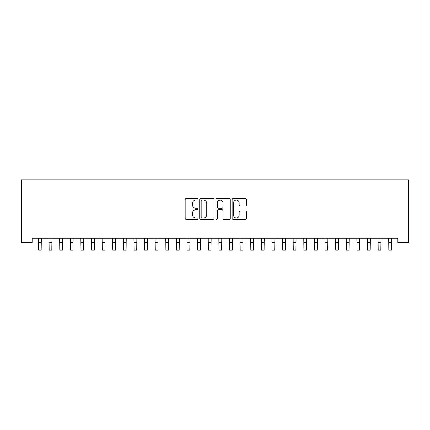 <?xml version="1.0" encoding="UTF-8"?>
<svg xmlns="http://www.w3.org/2000/svg" width="430" height="430" viewBox="0 0 430 430"><rect width="100%" height="100%" fill="white"/><g stroke="black" fill="none" stroke-linecap="round" stroke-linejoin="round"><path stroke-width="0.64" d="M198.015 199.332A0.731 0.731 0 0 0 197.289 198.601L186.217 198.601A1.043 1.043 0 0 0 185.174 199.644L185.174 218.397A1.043 1.043 0 0 0 186.217 219.44L197.289 219.44A0.731 0.731 0 0 0 198.015 218.709A0.731 0.731 0 0 0 197.289 217.978L195.854 217.978A3.333 3.333 0 0 1 192.522 214.645L192.522 213.081A3.333 3.333 0 0 1 195.854 209.749L197.289 209.749A0.731 0.731 0 0 0 198.015 209.018A0.731 0.731 0 0 0 197.289 208.292L195.854 208.292A3.333 3.333 0 0 1 192.522 204.954L192.522 203.395A3.333 3.333 0 0 1 195.854 200.057L197.289 200.057A0.731 0.731 0 0 0 198.015 199.332M245.449 205.943A1.043 1.043 0 0 0 246.492 204.906L246.492 199.644A1.043 1.043 0 0 0 245.449 198.601L233.157 198.601A1.043 1.043 0 0 0 232.114 199.644L232.114 218.397A1.043 1.043 0 0 0 233.157 219.44L245.449 219.44A1.043 1.043 0 0 0 246.492 218.397L246.492 212.038A1.043 1.043 0 0 0 245.449 211.001L240.187 211.001A1.043 1.043 0 0 0 239.144 212.038L239.144 215.194A2.79 2.79 0 0 1 236.36 217.978A2.79 2.79 0 0 1 233.571 215.194L233.571 202.847A2.79 2.79 0 0 1 236.36 200.057A2.79 2.79 0 0 1 239.144 202.847L239.144 204.906A1.043 1.043 0 0 0 240.187 205.943L245.449 205.943M397.884 238.209L32.116 238.209L32.116 242.455L21.5 242.455L21.5 179.831L408.5 179.831L408.5 242.455L397.884 242.455L397.884 238.209M214.086 199.644A1.043 1.043 0 0 0 213.049 198.601L200.751 198.601A1.043 1.043 0 0 0 199.708 199.644L199.708 218.397A1.043 1.043 0 0 0 200.751 219.44L213.049 219.44A1.043 1.043 0 0 0 214.086 218.397L214.086 199.644M216.951 198.601L229.249 198.601A1.043 1.043 0 0 1 230.292 199.644L230.292 218.397A1.043 1.043 0 0 1 229.249 219.44L223.987 219.44A1.043 1.043 0 0 1 222.944 218.397L222.944 210.791A1.043 1.043 0 0 0 221.901 209.749L218.413 209.749A1.043 1.043 0 0 0 217.37 210.791L217.37 218.709A0.731 0.731 0 0 1 216.639 219.44A0.731 0.731 0 0 1 215.914 218.709L215.914 199.644A1.043 1.043 0 0 1 216.951 198.601M201.901 200.057A0.731 0.731 0 0 0 201.17 200.788L201.17 217.252A0.731 0.731 0 0 0 201.901 217.978L203.411 217.978A3.333 3.333 0 0 0 206.744 214.645L206.744 203.395A3.333 3.333 0 0 0 203.411 200.057L201.901 200.057M222.944 202.895A2.79 2.79 0 0 0 220.155 200.111A2.79 2.79 0 0 0 217.37 202.895L217.37 207.249A1.043 1.043 0 0 0 218.413 208.292L221.901 208.292A1.043 1.043 0 0 0 222.944 207.249L222.944 202.895M38.399 238.209L38.539 250.169L41.189 250.169L41.323 238.209M49.015 238.209L49.149 250.169L51.804 250.169L51.939 238.209M59.63 238.209L59.765 250.169L62.42 250.169L62.554 238.209M70.246 238.209L70.38 250.169L73.03 250.169L73.17 238.209M80.861 238.209L80.996 250.169L83.646 250.169L83.78 238.209M91.472 238.209L91.606 250.169L94.261 250.169L94.396 238.209M102.087 238.209L102.222 250.169L104.877 250.169L105.011 238.209M112.703 238.209L112.837 250.169L115.493 250.169L115.627 238.209M123.319 238.209L123.453 250.169L126.103 250.169L126.237 238.209M133.929 238.209L134.063 250.169L136.719 250.169L136.853 238.209M144.544 238.209L144.679 250.169L147.334 250.169L147.469 238.209M155.16 238.209L155.294 250.169L157.95 250.169L158.084 238.209M165.776 238.209L165.91 250.169L168.56 250.169L168.694 238.209M176.386 238.209L176.52 250.169L179.176 250.169L179.31 238.209M187.002 238.209L187.136 250.169L189.791 250.169L189.926 238.209M197.617 238.209L197.752 250.169L200.407 250.169L200.541 238.209M208.233 238.209L208.367 250.169L211.017 250.169L211.157 238.209M218.843 238.209L218.983 250.169L221.633 250.169L221.767 238.209M229.459 238.209L229.593 250.169L232.248 250.169L232.383 238.209M240.074 238.209L240.209 250.169L242.864 250.169L242.998 238.209M250.69 238.209L250.824 250.169L253.48 250.169L253.614 238.209M261.306 238.209L261.44 250.169L264.09 250.169L264.224 238.209M271.916 238.209L272.05 250.169L274.705 250.169L274.84 238.209M282.531 238.209L282.666 250.169L285.321 250.169L285.456 238.209M293.147 238.209L293.281 250.169L295.937 250.169L296.071 238.209M303.763 238.209L303.897 250.169L306.547 250.169L306.681 238.209M314.373 238.209L314.507 250.169L317.163 250.169L317.297 238.209M324.989 238.209L325.123 250.169L327.778 250.169L327.913 238.209M335.604 238.209L335.739 250.169L338.394 250.169L338.528 238.209M346.22 238.209L346.354 250.169L349.004 250.169L349.138 238.209M356.83 238.209L356.97 250.169L359.62 250.169L359.754 238.209M367.446 238.209L367.58 250.169L370.235 250.169L370.37 238.209M378.061 238.209L378.196 250.169L380.851 250.169L380.985 238.209M388.677 238.209L388.811 250.169L391.461 250.169L391.601 238.209M38.539 242.208L41.189 242.208M49.149 242.208L51.804 242.208M59.765 242.208L62.42 242.208M70.38 242.208L73.03 242.208M80.996 242.208L83.646 242.208M91.606 242.208L94.261 242.208M102.222 242.208L104.877 242.208M112.837 242.208L115.493 242.208M123.453 242.208L126.103 242.208M134.063 242.208L136.719 242.208M144.679 242.208L147.334 242.208M155.294 242.208L157.95 242.208M165.91 242.208L168.56 242.208M176.52 242.208L179.176 242.208M187.136 242.208L189.791 242.208M197.752 242.208L200.407 242.208M208.367 242.208L211.017 242.208M218.983 242.208L221.633 242.208M229.593 242.208L232.248 242.208M240.209 242.208L242.864 242.208M250.824 242.208L253.48 242.208M261.44 242.208L264.09 242.208M272.05 242.208L274.705 242.208M282.666 242.208L285.321 242.208M293.281 242.208L295.937 242.208M303.897 242.208L306.547 242.208M314.507 242.208L317.163 242.208M325.123 242.208L327.778 242.208M335.739 242.208L338.394 242.208M346.354 242.208L349.004 242.208M356.97 242.208L359.62 242.208M367.58 242.208L370.235 242.208M378.196 242.208L380.851 242.208M388.811 242.208L391.461 242.208"/></g></svg>
